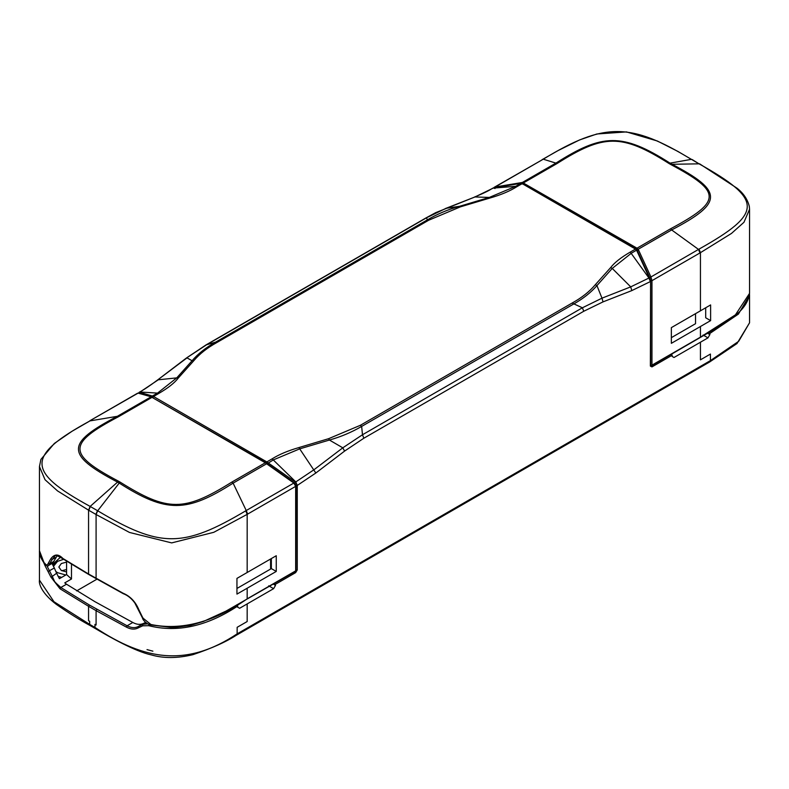 <?xml version="1.0" encoding="UTF-8"?>
<svg xmlns="http://www.w3.org/2000/svg" width="789" height="789" viewBox="0 0 789 789"><rect width="100%" height="100%" fill="white"/><g stroke="black" fill="none" stroke-linecap="round" stroke-linejoin="round"><path stroke-width="1.18" d="M700.445 310.827L710.613 304.919L710.613 320.62L671.36 343.323L671.36 327.622L700.445 310.827L700.445 252.667L651.961 280.657L651.961 365.149L700.445 337.159L735.437 314.841L749.55 293.38C747.272 311.241 727.488 320.551 717.586 327.425L651.201 365.958M650.452 366.027L651.961 365.149M671.36 337.653L695.533 323.697L695.523 313.667M542.368 159.546L543.256 159.2C604.137 122.078 630.855 122.581 691.312 159.358L692.229 159.585M543.256 159.2L555.9 163.106C602.194 133.716 621.929 132.414 670.039 163.136L691.312 159.358M670.394 164.309C722.3 191.993 721.827 201.313 670.423 228.879L636.989 248.19L522.377 182.466L555.9 163.106L557.133 163.481C603.782 133.982 621.594 133.528 668.983 163.491L670.394 164.309L699.577 163.826M668.983 163.491L670.039 163.136L671.439 163.944C724.006 191.313 723 203 671.656 229.944L698.521 249.413L699.015 249.127C763.131 213.099 763.584 199.903 698.847 163.708M186.362 358.098L206.61 344.754L426.514 217.794L446.199 208.237L474.978 196.954L435.617 212.695L425.912 217.971L426.514 217.794L427.352 219.884L428.644 220.249L460.431 206.846L490.117 197.98C501.005 194.844 509.95 191.066 516.943 186.658L522.17 183.64L636.22 249.492L636.989 248.19L638.133 249.294L671.656 229.944L670.423 228.879M636.891 250.202L638.133 249.294L638.597 250.162L650.905 276.9L651.961 280.657L650.244 280.48M637.285 251.001L638.597 250.162M557.133 163.481L523.689 182.772L522.949 184.093L521.667 183.788M495.038 188.512L495.147 186.973L494.318 187.249L542.763 159.486L495.147 186.973L522.377 182.466L522.131 183.955M521.539 182.584L521.43 184.113M494.318 187.249L493.608 187.841M710.613 320.62L705.701 317.789L705.701 307.789M52.735 563.04L48.593 565.447C48.139 566.61 46.689 565.881 44.243 563.257C40.683 558.139 39.085 553.957 39.45 550.722L44.115 562.853C45.999 565.358 47.37 565.535 48.218 563.395L50.772 558.839C54.382 553.898 58.435 553.779 62.923 558.484L88.555 574.007L122.956 593.15C130.185 596.159 135.481 601.672 138.825 609.68L142.927 618.073L150.906 624.503C181.578 630.766 213.671 622.215 247.174 598.851L247.174 588.229L236.947 594.097L236.947 578.386L276.258 555.732L276.258 571.433L247.174 588.229M247.174 598.851L295.658 570.871L295.658 486.369L293.853 483.046L267.57 464.455M236.947 588.456L271.347 568.603L271.347 558.563M96.85 578.791L96.09 578.357L96.09 514.517L88.555 510.167L90.153 506.43C26.353 471.585 25.623 456.072 89.985 420.892L72.124 431.208L54.342 443.438L40.9 459.435L39.45 466.575L39.45 550.89M90.153 506.43L117.561 482.109C64.432 454.277 66.513 442.994 117.344 416.306L89.985 420.892M120.017 482.059L118.606 481.251C66.71 453.892 67.499 443.605 118.577 416.671L117.344 416.306L150.867 396.946L152.011 397.36L265.311 462.778L231.867 482.079C184.123 511.765 167.968 512.031 120.017 482.059L97.688 510.779C160.285 548.217 183.285 547.872 245.744 510.818L246.237 510.532L233.11 483.134C186.529 512.722 166.44 513.225 118.961 482.917L117.561 482.109L118.606 481.251M231.867 482.079L233.11 483.134L266.623 463.774L265.311 462.778L266.051 463.202L265.311 462.778L266.051 463.202L265.311 462.778L266.051 463.202L266.83 461.91L268.171 462.877L267.333 463.991M267.461 464.435L266.869 463.833M151.833 397.311L152.435 396.048L153.51 396.492L152.78 397.814L152.011 397.36L152.78 397.814L152.011 397.36L118.577 416.671M151.38 396.867L138.095 393.119L89.818 420.784L137.611 393.198M52.774 563.021L56.285 557.212L52.33 559.312L54.924 556.107C54.885 554.667 57.617 555.624 63.14 558.977L88.772 574.5L123.183 593.644C127.591 595.271 131.457 598.368 134.801 602.924L142.503 618.014C142.868 620.42 147.701 624.858 151.064 624.987M44.115 562.853L45.101 563.484M48.593 565.437L52.33 559.312L50.772 558.839M54.066 561.255L49.806 563.888L48.218 563.395M56.285 557.212L57.114 555.811M151.715 397.567L150.403 396.857L151.054 396.808L138.756 393.07M271.347 568.603L276.258 571.433M66.572 574.55L71.483 578.998L64.747 582.884L66.513 584.205L94.976 601.711L132.818 622.482L127.118 625.776L89.315 604.976L60.822 587.499L56.246 583.327L54.589 581.523L52.301 576.384L56.611 573.248L59.402 578.692L66.572 574.55L66.572 561.235M65.812 574.994L57.558 572.696L55.802 571.453M53.563 566.236L57.558 561.354L63.613 559.302M57.558 561.354L52.873 564.845M58.041 576.286L61.631 577.4M66.572 562.113L61.335 563.533L58.84 567.025L61.335 570.506L66.572 571.936M61.739 570.733L66.572 569.52M46.107 564.746L45.131 565.891L50.92 577.075L59.994 588.772L88.555 606.297L89.315 604.976M71.483 578.998L71.483 564.313M56.611 573.248L54.323 568.011L48.336 571.325M52.616 564.391L60.447 557.241M52.025 563.454L54.323 568.011M46.827 565.585L52.301 576.384L50.92 577.075M703.078 335.029L707.989 337.86L709.863 334.585L707.684 333.333M651.211 365.593L651.961 366.905L672.12 355.267L672.12 356.411L674.003 357.496L707.989 337.86M672.12 355.267L671.36 353.955M650.57 365.386L650.363 366.086L650.57 365.386L650.363 366.086L651.961 366.905M636.22 249.492L635.49 249.068L630.263 252.085L648.952 278.024L630.717 286.871L601.987 298.173L603.033 301.881L631.792 290.599L650.363 281.584L649.298 277.827L636.565 250.182L631.476 253.121L612.244 268.418L630.717 286.871L631.792 290.599M637.167 250.468L635.49 249.068M490.117 197.98L489.298 197.428L474.978 196.954L493.194 188.107L515.73 186.303L520.829 183.364L493.539 187.91L494.338 188.324M425.912 217.971L206.008 344.931L215.624 342.12L427.352 219.884C437.293 214.016 448.034 209.489 459.583 206.294L445.696 208.365M516.943 186.658L515.73 186.303L489.298 197.428L459.583 206.294L460.431 206.846M522.17 183.64L522.949 184.093M630.263 252.085C620.943 257.49 614.414 262.658 610.666 267.57L612.244 268.418L596.938 285.598L601.987 298.173L582.39 307.789L583.761 311.261L603.033 301.881M360.356 425.301L361.648 426.425L573.376 304.189C583.101 298.715 590.961 292.512 596.938 285.598L595.3 284.721C589.472 291.644 581.73 297.759 572.084 303.065L360.356 425.301L328.569 438.704L329.417 440.045L342.801 447.817L314.022 469.711L295.806 481.921L297.266 485.442L315.837 473.015L344.586 451.091L363.857 438.22L362.486 434.749L342.801 447.817L344.586 451.091M572.084 303.065L582.39 307.789L362.486 434.749L361.648 426.425C351.707 432.234 340.966 436.771 329.417 440.045L299.702 448.862L315.837 473.015M294.899 571.305L295.658 572.617L297.256 569.944L295.974 570.408M96.85 609.325L96.09 610.647L126.427 627.137C130.994 629.533 135.047 629.721 138.608 627.699L142.72 625.815L148.687 625.677L149.16 624.237M147.661 623.833L142.76 624.336L138.706 626.269L138.608 627.699M148.687 625.677C177.269 632.877 206.945 626.338 237.706 606.051L236.947 604.729M237.706 606.051L237.706 607.185L239.609 608.28L236.71 606.613M239.609 608.28L273.615 588.663L268.704 585.823M273.615 588.663L275.509 585.389L273.319 584.126M275.509 585.389L274.75 582.943M297.246 485.097L295.461 482.118L268.368 463.015L267.57 464.149M295.974 570.043L296.062 485.56L294.662 483.253L295.806 481.921L273.27 459.928L268.368 463.015M132.818 622.482C137.089 624.809 140.955 624.977 144.407 622.975L145.561 622.432M126.427 627.137L127.118 625.776C131.457 628.054 135.323 628.222 138.706 626.269L144.407 622.975M147.01 649.613L152.888 651.172L147.01 649.613M45.131 565.891L39.45 552.645L39.45 580.122L53.958 601.721L89.68 624.385L89.67 621.318L88.555 620.677L88.555 606.297L96.09 610.647L96.09 625.026L94.976 624.385L94.966 627.433C145.482 661.083 187.526 666.804 237.144 633.853L237.154 627.304L247.174 621.535L247.174 603.93M328.569 438.704L298.883 447.58L299.702 448.862L273.27 459.928L272.057 458.892L266.83 461.91L153.51 396.492L158.737 393.464C168.057 388.06 174.586 382.902 178.334 377.98L176.756 377.882L157.524 393.109L158.737 393.464M298.883 447.58C287.995 450.716 279.05 454.484 272.057 458.892M206.008 344.931L186.342 358.068L157.583 379.992L187.013 357.881L192.062 360.741L176.756 377.882L158.283 379.795L140.047 391.995L157.524 393.109L152.336 396.029L151.715 397.262M428.644 220.249L216.916 342.495C207.27 347.801 199.528 353.916 193.7 360.839L178.334 377.98M193.7 360.839L192.062 360.741C198.039 353.748 205.899 347.545 215.624 342.12L216.916 342.495M139.298 392.232L139.081 393.425M96.909 579.195L76.661 590.892M749.55 322.77L749.55 295.303L738.415 314.081L709.863 333.451L709.863 334.585M709.863 333.451L709.094 332.13M700.445 326.528L700.445 337.159L699.685 337.603M749.55 293.547L749.55 209.243L743.968 222.281L731.472 233.426L700.445 252.667L699.015 249.127M692.328 159.634L698.65 163.599L677.899 151.419L657.296 140.984L626.466 131.911L596.869 133.982L579.59 139.929L558.109 150.571L542.102 159.664M649.594 277.738L698.521 249.413L699.951 252.953M39.45 466.585L45.032 479.722L57.528 490.906L88.555 510.167L88.555 574.007L89.315 574.441M247.174 572.528L247.174 514.359L213.78 532.309L171.657 542.901L129.485 532.447L96.09 514.517L97.688 510.779M295.658 486.369L295.352 485.373L295.658 486.369L247.174 514.359L245.744 510.818M88.743 510.276L90.35 506.538L97.501 510.67L95.893 514.398M247.667 514.073L246.237 510.532L293.853 483.046M142.927 618.073L142.799 617.58L142.76 618.093M122.956 593.15L123.666 593.565M62.923 558.484L63.731 558.967M270.588 559.006L270.597 569.037M66.513 584.205L60.822 587.499L59.994 588.772M650.363 281.584L648.952 278.024L649.919 278.142L650.57 280.894L650.363 366.086M649.919 278.142L649.298 277.827L649.919 278.142M637.285 250.695L636.664 250.379L637.285 250.695M521.43 183.807L520.632 183.393L521.43 183.807M610.666 267.57L595.3 284.721M142.72 625.815L142.76 624.336L145.768 622.61M275.509 584.245L295.658 572.617M297.256 569.944L297.266 485.442L296.062 485.56M236.384 635.175L237.144 633.853L710.435 360.603L710.435 354.054L700.445 359.843L700.445 342.239M94.966 627.433L95.518 628.655L90.232 625.608L89.68 624.385L94.966 627.433M709.853 361.865L710.435 360.603L738.691 341.302L749.55 322.79L736.995 343.54L710.1 361.678M583.761 311.261L363.857 438.22M152.336 396.029L139.387 392.163C143.618 389.963 149.683 385.9 157.583 379.992M749.55 209.243L749.313 206.393C747.568 199.351 743.485 193.295 737.064 188.226L699.675 163.875M151.054 396.808L265.834 462.719L294.119 482.75L295.974 485.935L295.974 571.039L226.029 611.09L203.434 621.456L190.405 625.421L173.304 627.64L151.074 624.987M650.659 365.741L650.669 281.15L649.919 277.955L637.167 250.271L636.013 249.008L522.712 183.6L521.016 183.275L492.701 188.186M474.445 197.063C483.026 193.561 489.062 190.632 492.533 188.275M236.572 635.066C226.305 641.802 211.777 648.331 192.97 654.653C177.535 658.391 163.648 658.48 151.31 654.909C135.146 651.428 110.105 637.265 95.518 628.655M709.893 361.835L236.611 635.086M139.219 392.271L138.558 393.03M39.47 551.748L39.45 552.842M90.232 625.608C79.758 619.947 68.446 612.856 56.285 604.335C42.251 593.693 38.612 584.185 39.45 580.102M749.55 295.49L749.53 294.435"/></g></svg>
